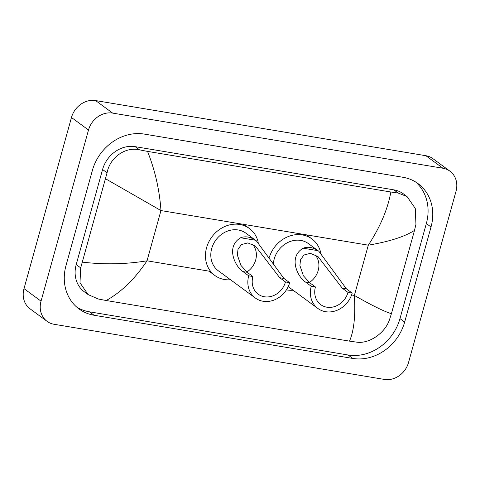 <?xml version="1.0" encoding="UTF-8"?>
<svg xmlns="http://www.w3.org/2000/svg" width="480" height="480" viewBox="0 0 480 480"><rect width="100%" height="100%" fill="white"/><g stroke="black" fill="none" stroke-linecap="round" stroke-linejoin="round"><path stroke-width="0.72" d="M47.082 321.348L30.054 308.82A21.204 18.378 -53.7 0 1 24.006 288.636L71.472 117.492A21.204 18.378 -53.7 0 1 95.628 100.578L425.91 155.718A21.204 18.378 -53.7 0 1 432.918 158.652L449.946 171.18A21.204 18.378 -53.7 0 1 455.994 191.364L408.528 362.508A21.204 18.378 -53.7 0 1 384.372 379.422L54.09 324.282A21.204 18.378 -53.7 0 1 47.082 321.348A21.204 18.378 -53.7 0 1 41.034 301.158L88.5 130.014A21.204 18.378 -53.7 0 1 112.656 113.106L442.938 168.24A21.204 18.378 -53.7 0 1 449.946 171.18M404.658 322.068L431.022 226.992A45.588 39.516 126.3 0 0 418.026 183.588A45.588 39.516 126.3 0 0 402.954 177.276L144.312 134.094A45.588 39.516 126.3 0 0 92.37 170.454L66.006 265.536A45.588 39.516 126.3 0 0 79.002 308.934A45.588 39.516 126.3 0 0 94.074 315.252L352.716 358.428A45.588 39.516 126.3 0 0 404.658 322.068L399.972 318.624L426.342 223.548A45.588 39.516 126.3 0 0 415.614 181.968M76.734 307.116A45.588 39.516 126.3 0 0 89.394 311.808L348.036 354.984A45.588 39.516 126.3 0 0 399.972 318.624M391.404 313.704L389.58 319.446C385.158 333.24 368.976 344.01 356.814 342.162L349.488 341.136C353.97 330.948 355.596 315.708 354.372 295.422C371.64 305.316 383.982 311.412 391.404 313.704L414.51 230.382C404.778 236.646 389.376 241.578 368.304 245.178C380.202 226.98 387.714 209.256 390.846 192.006L398.172 193.038L407.058 196.578L403.296 193.806A28.626 24.816 126.3 0 0 393.828 189.846L135.186 146.664A28.626 24.816 126.3 0 0 102.576 169.494L76.206 264.576A28.626 24.816 126.3 0 0 84.366 291.828L88.128 294.594L79.986 282.804L80.694 267.876L107.064 172.8C109.8 157.764 125.166 146.394 139.53 149.862L147.54 151.392C155.082 170.418 159.558 190.146 160.962 210.564L105.63 178.818M349.488 341.136L106.182 300.516L98.172 298.986L88.128 294.594M390.846 192.006L147.54 151.392M407.058 196.578L415.266 208.416L415.944 224.364L414.51 230.382M82.518 262.14C104.292 264.732 125.796 264.288 147.03 260.808C134.946 278.874 121.332 292.11 106.182 300.516M315.018 254.736A18.552 16.08 -53.7 0 1 318.192 270.48A18.552 16.08 -53.7 0 1 309.36 282.492M352.182 293.094L347.994 292.398A18.552 16.08 -53.7 0 1 320.718 304.626A18.552 16.08 -53.7 0 1 315.432 286.962L311.244 286.26L305.496 282.036C297.96 277.386 287.724 257.328 303.156 248.196C307.812 246.408 312.762 247.236 318.006 250.674L318.864 251.28L346.428 288.87L352.182 293.094A23.322 20.22 -53.7 0 1 317.892 308.466A23.322 20.22 -53.7 0 1 311.244 286.26M347.994 292.398L342.246 288.168L317.976 256.548L310.356 253.338L303.84 255.042L300.504 259.884L299.904 265.542L303.384 275.742L309.678 282.732L315.432 286.962M318.864 251.28L308.49 243.654A23.322 20.22 126.3 0 0 274.206 259.02A23.322 20.22 126.3 0 0 273.336 264.534M269.364 257.232A29.154 25.272 -53.7 0 1 311.946 238.956A29.154 25.272 -53.7 0 1 320.742 252.786M293.07 290.214A29.154 25.272 -53.7 0 1 286.422 289.848M252.498 244.296A18.552 16.08 -53.7 0 1 255.672 260.04A18.552 16.08 -53.7 0 1 246.84 272.058M289.656 282.66L285.474 281.958A18.552 16.08 -53.7 0 1 258.198 294.186A18.552 16.08 -53.7 0 1 252.912 276.522L248.724 275.826L242.976 271.596C235.44 266.946 225.204 246.888 240.636 237.756C245.292 235.974 250.242 236.796 255.48 240.234L256.344 240.84L283.908 278.43L289.656 282.66A23.322 20.22 -53.7 0 1 255.372 298.032A23.322 20.22 -53.7 0 1 248.724 275.826M285.474 281.958L279.726 277.734L255.456 246.114L247.836 242.904L241.32 244.608L237.984 249.444L237.384 255.108L240.864 265.302L247.158 272.298L252.912 276.522M256.344 240.84L245.97 233.214A23.322 20.22 126.3 0 0 211.686 248.586A23.322 20.22 126.3 0 0 218.334 270.792L255.372 298.032M230.55 279.774A29.154 25.272 -53.7 0 1 214.878 275.49A29.154 25.272 -53.7 0 1 206.568 247.728A29.154 25.272 -53.7 0 1 249.426 228.516A29.154 25.272 -53.7 0 1 258.222 242.352M351.588 294.96L354.372 295.422L368.304 245.178L160.962 210.564L147.03 260.808L210.678 271.434M112.656 113.106L95.628 100.578M88.5 130.014L71.472 117.492M41.034 301.158L24.006 288.636M442.938 168.24L425.91 155.718M426.342 223.548L431.022 226.992M348.036 354.984L352.716 358.428M89.394 311.808L94.074 315.252M76.206 264.576L80.694 267.876M102.576 169.494L107.064 172.8M135.186 146.664L139.53 149.862M393.828 189.846L398.172 193.038M318.006 250.674L303.156 248.196M309.678 282.732L305.496 282.036M346.428 288.87L342.246 288.168M255.48 240.234L240.636 237.756M247.158 272.298L242.976 271.596M283.908 278.43L279.726 277.734M311.946 238.956L305.562 234.258M317.892 308.466L288.198 286.626M249.426 228.516L243.042 223.818M214.878 275.49L208.986 271.152"/></g></svg>
